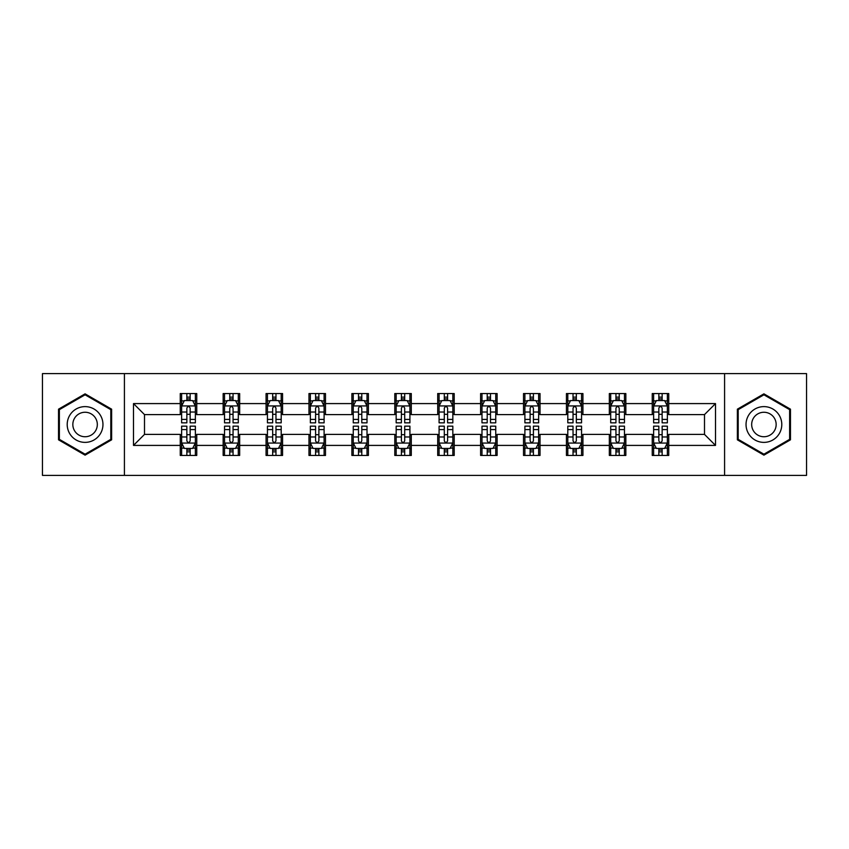 <?xml version="1.0" encoding="UTF-8"?>
<svg xmlns="http://www.w3.org/2000/svg" width="849" height="849" viewBox="0 0 849 849"><rect width="100%" height="100%" fill="white"/><g stroke="black" fill="none" stroke-linecap="round" stroke-linejoin="round"><path stroke-width="1.27" d="M724.579 475.387L806.55 475.387L806.55 373.613L724.579 373.613L724.579 475.387L124.421 475.387L124.421 373.613L42.45 373.613L42.45 475.387L124.421 475.387M724.579 373.613L124.421 373.613M668.747 403.593L668.747 393.554L652.244 393.554L652.244 403.593L625.84 403.593L625.84 393.554L609.338 393.554L609.338 403.593L582.934 403.593L582.934 393.554L566.432 393.554L566.432 403.593L540.028 403.593L540.028 393.554L523.515 393.554L523.515 403.593L497.111 403.593L497.111 393.554L480.608 393.554L480.608 403.593L454.204 403.593L454.204 393.554L437.702 393.554L437.702 403.593L411.298 403.593L411.298 393.554L394.796 393.554L394.796 403.593L368.392 403.593L368.392 393.554L351.889 393.554L351.889 403.593L325.485 403.593L325.485 393.554L308.972 393.554L308.972 403.593L282.568 403.593L282.568 393.554L266.066 393.554L266.066 403.593L239.662 403.593L239.662 393.554L223.16 393.554L223.16 403.593L196.756 403.593L196.756 393.554L180.253 393.554L180.253 403.593L133.495 403.593L133.495 445.407L144.5 434.401L180.253 434.401L180.253 455.446L196.756 455.446L196.756 434.401L223.16 434.401L223.16 455.446L239.662 455.446L239.662 434.401L266.066 434.401L266.066 455.446L282.568 455.446L282.568 434.401L308.972 434.401L308.972 455.446L325.485 455.446L325.485 434.401L351.889 434.401L351.889 455.446L368.392 455.446L368.392 434.401L394.796 434.401L394.796 455.446L411.298 455.446L411.298 434.401L437.702 434.401L437.702 455.446L454.204 455.446L454.204 434.401L480.608 434.401L480.608 455.446L497.111 455.446L497.111 434.401L523.515 434.401L523.515 455.446L540.028 455.446L540.028 434.401L566.432 434.401L566.432 455.446L582.934 455.446L582.934 434.401L609.338 434.401L609.338 455.446L625.84 455.446L625.84 434.401L652.244 434.401L652.244 455.446L668.747 455.446L668.747 434.401L704.5 434.401L704.5 414.599L668.747 414.599L668.747 403.593L715.505 403.593L715.505 445.407L668.747 445.407M652.244 445.407L625.84 445.407M609.338 445.407L582.934 445.407M566.432 445.407L540.028 445.407M523.515 445.407L497.111 445.407M480.608 445.407L454.204 445.407M437.702 445.407L411.298 445.407M394.796 445.407L368.392 445.407M351.889 445.407L325.485 445.407M308.972 445.407L282.568 445.407M266.066 445.407L239.662 445.407M223.16 445.407L196.756 445.407M180.253 445.407L133.495 445.407M652.244 403.593L652.244 414.599L625.84 414.599L625.84 403.593M609.338 403.593L609.338 414.599L582.934 414.599L582.934 403.593M566.432 403.593L566.432 414.599L540.028 414.599L540.028 403.593M523.515 403.593L523.515 414.599L497.111 414.599L497.111 403.593M480.608 403.593L480.608 414.599L454.204 414.599L454.204 403.593M437.702 403.593L437.702 414.599L411.298 414.599L411.298 403.593M394.796 403.593L394.796 414.599L368.392 414.599L368.392 403.593M351.889 403.593L351.889 414.599L325.485 414.599L325.485 403.593M308.972 403.593L308.972 414.599L282.568 414.599L282.568 403.593M266.066 403.593L266.066 414.599L239.662 414.599L239.662 403.593M223.16 403.593L223.16 414.599L196.756 414.599L196.756 403.593M180.253 403.593L180.253 414.599L144.5 414.599L133.495 403.593M144.5 414.599L144.5 434.401M715.505 445.407L704.5 434.401M704.5 414.599L715.505 403.593M180.253 400.431L181.622 400.431M186.854 400.431L190.155 400.431M195.376 400.431L196.756 400.431M180.253 414.323L181.622 414.323M186.854 414.323L190.155 414.323M195.376 414.323L196.756 414.323M180.253 434.677L181.622 434.677M186.854 434.677L190.155 434.677M195.376 434.677L196.756 434.677M180.253 448.569L181.622 448.569M186.854 448.569L190.155 448.569M195.376 448.569L196.756 448.569M223.16 434.677L224.539 434.677M229.761 434.677L233.061 434.677M238.293 434.677L239.662 434.677M223.16 448.569L224.539 448.569M229.761 448.569L233.061 448.569M238.293 448.569L239.662 448.569M223.16 400.431L224.539 400.431M229.761 400.431L233.061 400.431M238.293 400.431L239.662 400.431M223.16 414.323L224.539 414.323M229.761 414.323L233.061 414.323M238.293 414.323L239.662 414.323M266.066 434.677L267.446 434.677M272.667 434.677L275.967 434.677M281.199 434.677L282.568 434.677M266.066 448.569L267.446 448.569M272.667 448.569L275.967 448.569M281.199 448.569L282.568 448.569M266.066 400.431L267.446 400.431M272.667 400.431L275.967 400.431M281.199 400.431L282.568 400.431M266.066 414.323L267.446 414.323M272.667 414.323L275.967 414.323M281.199 414.323L282.568 414.323M308.972 434.677L310.352 434.677M315.584 434.677L318.884 434.677M324.106 434.677L325.485 434.677M308.972 448.569L310.352 448.569M315.584 448.569L318.884 448.569M324.106 448.569L325.485 448.569M308.972 400.431L310.352 400.431M315.584 400.431L318.884 400.431M324.106 400.431L325.485 400.431M308.972 414.323L310.352 414.323M315.584 414.323L318.884 414.323M324.106 414.323L325.485 414.323M351.889 434.677L353.258 434.677M358.49 434.677L361.791 434.677M367.012 434.677L368.392 434.677M351.889 448.569L353.258 448.569M358.49 448.569L361.791 448.569M367.012 448.569L368.392 448.569M351.889 400.431L353.258 400.431M358.49 400.431L361.791 400.431M367.012 400.431L368.392 400.431M351.889 414.323L353.258 414.323M358.49 414.323L361.791 414.323M367.012 414.323L368.392 414.323M394.796 434.677L396.165 434.677M401.397 434.677L404.697 434.677M409.918 434.677L411.298 434.677M394.796 448.569L396.165 448.569M401.397 448.569L404.697 448.569M409.918 448.569L411.298 448.569M394.796 400.431L396.165 400.431M401.397 400.431L404.697 400.431M409.918 400.431L411.298 400.431M394.796 414.323L396.165 414.323M401.397 414.323L404.697 414.323M409.918 414.323L411.298 414.323M437.702 434.677L439.082 434.677M444.303 434.677L447.603 434.677M452.835 434.677L454.204 434.677M437.702 448.569L439.082 448.569M444.303 448.569L447.603 448.569M452.835 448.569L454.204 448.569M437.702 400.431L439.082 400.431M444.303 400.431L447.603 400.431M452.835 400.431L454.204 400.431M437.702 414.323L439.082 414.323M444.303 414.323L447.603 414.323M452.835 414.323L454.204 414.323M480.608 434.677L481.988 434.677M487.209 434.677L490.51 434.677M495.742 434.677L497.111 434.677M480.608 448.569L481.988 448.569M487.209 448.569L490.51 448.569M495.742 448.569L497.111 448.569M480.608 400.431L481.988 400.431M487.209 400.431L490.51 400.431M495.742 400.431L497.111 400.431M480.608 414.323L481.988 414.323M487.209 414.323L490.51 414.323M495.742 414.323L497.111 414.323M523.515 434.677L524.894 434.677M530.116 434.677L533.416 434.677M538.648 434.677L540.028 434.677M523.515 448.569L524.894 448.569M530.116 448.569L533.416 448.569M538.648 448.569L540.028 448.569M523.515 400.431L524.894 400.431M530.116 400.431L533.416 400.431M538.648 400.431L540.028 400.431M523.515 414.323L524.894 414.323M530.116 414.323L533.416 414.323M538.648 414.323L540.028 414.323M566.432 434.677L567.801 434.677M573.033 434.677L576.333 434.677M581.554 434.677L582.934 434.677M566.432 448.569L567.801 448.569M573.033 448.569L576.333 448.569M581.554 448.569L582.934 448.569M566.432 400.431L567.801 400.431M573.033 400.431L576.333 400.431M581.554 400.431L582.934 400.431M566.432 414.323L567.801 414.323M573.033 414.323L576.333 414.323M581.554 414.323L582.934 414.323M609.338 434.677L610.707 434.677M615.939 434.677L619.239 434.677M624.461 434.677L625.84 434.677M609.338 448.569L610.707 448.569M615.939 448.569L619.239 448.569M624.461 448.569L625.84 448.569M609.338 400.431L610.707 400.431M615.939 400.431L619.239 400.431M624.461 400.431L625.84 400.431M609.338 414.323L610.707 414.323M615.939 414.323L619.239 414.323M624.461 414.323L625.84 414.323M652.244 434.677L653.624 434.677M658.845 434.677L662.146 434.677M667.378 434.677L668.747 434.677M652.244 448.569L653.624 448.569M658.845 448.569L662.146 448.569M667.378 448.569L668.747 448.569M652.244 400.431L653.624 400.431M658.845 400.431L662.146 400.431M667.378 400.431L668.747 400.431M652.244 414.323L653.624 414.323M658.845 414.323L662.146 414.323M667.378 414.323L668.747 414.323M85.08 455.149L111.622 439.824L111.622 409.176L85.08 393.851L58.539 409.176L58.539 439.824L85.08 455.149M790.461 409.176L763.92 393.851L737.378 409.176L737.378 439.824L763.92 455.149L790.461 439.824L790.461 409.176M190.155 397.13L186.854 397.13M195.376 419.406L190.155 419.406L190.155 422.844L195.376 422.844L195.376 406.066L192.627 400.569L184.382 400.569L181.622 406.066L181.622 422.844L186.854 422.844L186.854 419.406L181.622 419.406M181.622 406.066L181.622 393.554M195.376 406.066L195.376 393.554M186.854 400.569L186.854 393.554M190.155 393.554L190.155 400.569M190.155 419.406L190.155 408.136C189.051 406.013 187.958 406.013 186.854 408.136L186.854 419.406M186.854 451.87L190.155 451.87M181.622 429.594L186.854 429.594L186.854 426.156L181.622 426.156L181.622 442.934L184.382 448.431L192.627 448.431L195.376 442.934L195.376 426.156L190.155 426.156L190.155 429.594L195.376 429.594M195.376 442.934L195.376 455.446M181.622 442.934L181.622 455.446M190.155 448.431L190.155 455.446M186.854 455.446L186.854 448.431M186.854 429.594L186.854 440.864C187.947 442.987 189.051 442.987 190.155 440.864L190.155 429.594M100.564 433.436A17.882 17.882 0 0 0 94.027 409.016A17.882 17.882 0 0 0 69.597 415.564A17.882 17.882 0 0 0 76.145 439.984A17.882 17.882 0 0 0 100.564 433.436M95.682 430.623A12.236 12.236 0 0 0 91.204 413.898A12.236 12.236 0 0 0 74.479 418.377A12.236 12.236 0 0 0 78.968 435.102A12.236 12.236 0 0 0 95.682 430.623M59.366 439.347L59.366 409.653L85.08 394.806L110.805 409.653L110.805 439.347L85.08 454.194L59.366 439.347M763.92 406.618A17.882 17.882 0 0 0 746.038 424.5A17.882 17.882 0 0 0 763.92 442.382A17.882 17.882 0 0 0 781.791 424.5A17.882 17.882 0 0 0 763.92 406.618M763.92 412.264A12.236 12.236 0 0 0 751.673 424.5A12.236 12.236 0 0 0 763.92 436.736A12.236 12.236 0 0 0 776.156 424.5A12.236 12.236 0 0 0 763.92 412.264M789.634 439.347L763.92 454.194L738.195 439.347L738.195 409.653L763.92 394.806L789.634 409.653L789.634 439.347M233.061 397.13L229.761 397.13M238.293 419.406L233.061 419.406L233.061 422.844L238.293 422.844L238.293 406.066L235.534 400.569L227.288 400.569L224.539 406.066L224.539 422.844L229.761 422.844L229.761 419.406L224.539 419.406M224.539 406.066L224.539 393.554M238.293 406.066L238.293 393.554M229.761 400.569L229.761 393.554M233.061 393.554L233.061 400.569M233.061 419.406L233.061 408.136C231.968 406.013 230.864 406.013 229.761 408.136L229.761 419.406M275.967 397.13L272.667 397.13M281.199 419.406L275.967 419.406L275.967 422.844L281.199 422.844L281.199 406.066L278.451 400.569L270.194 400.569L267.446 406.066L267.446 422.844L272.667 422.844L272.667 419.406L267.446 419.406M267.446 406.066L267.446 393.554M281.199 406.066L281.199 393.554M272.667 400.569L272.667 393.554M275.967 393.554L275.967 400.569M275.967 419.406L275.967 408.136C274.874 406.013 273.771 406.013 272.667 408.136L272.667 419.406M229.761 451.87L233.061 451.87M224.539 429.594L229.761 429.594L229.761 426.156L224.539 426.156L224.539 442.934L227.288 448.431L235.534 448.431L238.293 442.934L238.293 426.156L233.061 426.156L233.061 429.594L238.293 429.594M238.293 442.934L238.293 455.446M224.539 442.934L224.539 455.446M233.061 448.431L233.061 455.446M229.761 455.446L229.761 448.431M229.761 429.594L229.761 440.864C230.864 442.987 231.957 442.987 233.061 440.864L233.061 429.594M272.667 451.87L275.967 451.87M267.446 429.594L272.667 429.594L272.667 426.156L267.446 426.156L267.446 442.934L270.194 448.431L278.451 448.431L281.199 442.934L281.199 426.156L275.967 426.156L275.967 429.594L281.199 429.594M281.199 442.934L281.199 455.446M267.446 442.934L267.446 455.446M275.967 448.431L275.967 455.446M272.667 455.446L272.667 448.431M272.667 429.594L272.667 440.864C273.771 442.987 274.874 442.987 275.967 440.864L275.967 429.594M318.884 397.13L315.584 397.13M324.106 419.406L318.884 419.406L318.884 422.844L324.106 422.844L324.106 406.066L321.357 400.569L313.101 400.569L310.352 406.066L310.352 422.844L315.584 422.844L315.584 419.406L310.352 419.406M310.352 406.066L310.352 393.554M324.106 406.066L324.106 393.554M315.584 400.569L315.584 393.554M318.884 393.554L318.884 400.569M318.884 419.406L318.884 408.136C317.781 406.013 316.677 406.013 315.584 408.136L315.584 419.406M361.791 397.13L358.49 397.13M367.012 419.406L361.791 419.406L361.791 422.844L367.012 422.844L367.012 406.066L364.263 400.569L356.007 400.569L353.258 406.066L353.258 422.844L358.49 422.844L358.49 419.406L353.258 419.406M353.258 406.066L353.258 393.554M367.012 406.066L367.012 393.554M358.49 400.569L358.49 393.554M361.791 393.554L361.791 400.569M361.791 419.406L361.791 408.136C360.687 406.013 359.594 406.013 358.49 408.136L358.49 419.406M404.697 397.13L401.397 397.13M409.918 419.406L404.697 419.406L404.697 422.844L409.918 422.844L409.918 406.066L407.17 400.569L398.924 400.569L396.165 406.066L396.165 422.844L401.397 422.844L401.397 419.406L396.165 419.406M396.165 406.066L396.165 393.554M409.918 406.066L409.918 393.554M401.397 400.569L401.397 393.554M404.697 393.554L404.697 400.569M404.697 419.406L404.697 408.136C403.593 406.013 402.5 406.013 401.397 408.136L401.397 419.406M315.584 451.87L318.884 451.87M310.352 429.594L315.584 429.594L315.584 426.156L310.352 426.156L310.352 442.934L313.101 448.431L321.357 448.431L324.106 442.934L324.106 426.156L318.884 426.156L318.884 429.594L324.106 429.594M324.106 442.934L324.106 455.446M310.352 442.934L310.352 455.446M318.884 448.431L318.884 455.446M315.584 455.446L315.584 448.431M315.584 429.594L315.584 440.864C316.677 442.987 317.781 442.987 318.884 440.864L318.884 429.594M358.49 451.87L361.791 451.87M353.258 429.594L358.49 429.594L358.49 426.156L353.258 426.156L353.258 442.934L356.007 448.431L364.263 448.431L367.012 442.934L367.012 426.156L361.791 426.156L361.791 429.594L367.012 429.594M367.012 442.934L367.012 455.446M353.258 442.934L353.258 455.446M361.791 448.431L361.791 455.446M358.49 455.446L358.49 448.431M358.49 429.594L358.49 440.864C359.583 442.987 360.687 442.987 361.791 440.864L361.791 429.594M401.397 451.87L404.697 451.87M396.165 429.594L401.397 429.594L401.397 426.156L396.165 426.156L396.165 442.934L398.924 448.431L407.17 448.431L409.918 442.934L409.918 426.156L404.697 426.156L404.697 429.594L409.918 429.594M409.918 442.934L409.918 455.446M396.165 442.934L396.165 455.446M404.697 448.431L404.697 455.446M401.397 455.446L401.397 448.431M401.397 429.594L401.397 440.864C402.49 442.987 403.593 442.987 404.697 440.864L404.697 429.594M444.303 451.87L447.603 451.87M439.082 429.594L444.303 429.594L444.303 426.156L439.082 426.156L439.082 442.934L441.83 448.431L450.076 448.431L452.835 442.934L452.835 426.156L447.603 426.156L447.603 429.594L452.835 429.594M452.835 442.934L452.835 455.446M439.082 442.934L439.082 455.446M447.603 448.431L447.603 455.446M444.303 455.446L444.303 448.431M444.303 429.594L444.303 440.864C445.407 442.987 446.5 442.987 447.603 440.864L447.603 429.594M487.209 451.87L490.51 451.87M481.988 429.594L487.209 429.594L487.209 426.156L481.988 426.156L481.988 442.934L484.737 448.431L492.993 448.431L495.742 442.934L495.742 426.156L490.51 426.156L490.51 429.594L495.742 429.594M495.742 442.934L495.742 455.446M481.988 442.934L481.988 455.446M490.51 448.431L490.51 455.446M487.209 455.446L487.209 448.431M487.209 429.594L487.209 440.864C488.313 442.987 489.406 442.987 490.51 440.864L490.51 429.594M530.116 451.87L533.416 451.87M524.894 429.594L530.116 429.594L530.116 426.156L524.894 426.156L524.894 442.934L527.643 448.431L535.899 448.431L538.648 442.934L538.648 426.156L533.416 426.156L533.416 429.594L538.648 429.594M538.648 442.934L538.648 455.446M524.894 442.934L524.894 455.446M533.416 448.431L533.416 455.446M530.116 455.446L530.116 448.431M530.116 429.594L530.116 440.864C531.219 442.987 532.323 442.987 533.416 440.864L533.416 429.594M447.603 397.13L444.303 397.13M452.835 419.406L447.603 419.406L447.603 422.844L452.835 422.844L452.835 406.066L450.076 400.569L441.83 400.569L439.082 406.066L439.082 422.844L444.303 422.844L444.303 419.406L439.082 419.406M439.082 406.066L439.082 393.554M452.835 406.066L452.835 393.554M444.303 400.569L444.303 393.554M447.603 393.554L447.603 400.569M447.603 419.406L447.603 408.136C446.51 406.013 445.407 406.013 444.303 408.136L444.303 419.406M490.51 397.13L487.209 397.13M495.742 419.406L490.51 419.406L490.51 422.844L495.742 422.844L495.742 406.066L492.993 400.569L484.737 400.569L481.988 406.066L481.988 422.844L487.209 422.844L487.209 419.406L481.988 419.406M481.988 406.066L481.988 393.554M495.742 406.066L495.742 393.554M487.209 400.569L487.209 393.554M490.51 393.554L490.51 400.569M490.51 419.406L490.51 408.136C489.417 406.013 488.313 406.013 487.209 408.136L487.209 419.406M533.416 397.13L530.116 397.13M538.648 419.406L533.416 419.406L533.416 422.844L538.648 422.844L538.648 406.066L535.899 400.569L527.643 400.569L524.894 406.066L524.894 422.844L530.116 422.844L530.116 419.406L524.894 419.406M524.894 406.066L524.894 393.554M538.648 406.066L538.648 393.554M530.116 400.569L530.116 393.554M533.416 393.554L533.416 400.569M533.416 419.406L533.416 408.136C532.323 406.013 531.219 406.013 530.116 408.136L530.116 419.406M576.333 397.13L573.033 397.13M581.554 419.406L576.333 419.406L576.333 422.844L581.554 422.844L581.554 406.066L578.806 400.569L570.549 400.569L567.801 406.066L567.801 422.844L573.033 422.844L573.033 419.406L567.801 419.406M567.801 406.066L567.801 393.554M581.554 406.066L581.554 393.554M573.033 400.569L573.033 393.554M576.333 393.554L576.333 400.569M576.333 419.406L576.333 408.136C575.229 406.013 574.126 406.013 573.033 408.136L573.033 419.406M573.033 451.87L576.333 451.87M567.801 429.594L573.033 429.594L573.033 426.156L567.801 426.156L567.801 442.934L570.549 448.431L578.806 448.431L581.554 442.934L581.554 426.156L576.333 426.156L576.333 429.594L581.554 429.594M581.554 442.934L581.554 455.446M567.801 442.934L567.801 455.446M576.333 448.431L576.333 455.446M573.033 455.446L573.033 448.431M573.033 429.594L573.033 440.864C574.126 442.987 575.229 442.987 576.333 440.864L576.333 429.594M619.239 397.13L615.939 397.13M624.461 419.406L619.239 419.406L619.239 422.844L624.461 422.844L624.461 406.066L621.712 400.569L613.466 400.569L610.707 406.066L610.707 422.844L615.939 422.844L615.939 419.406L610.707 419.406M610.707 406.066L610.707 393.554M624.461 406.066L624.461 393.554M615.939 400.569L615.939 393.554M619.239 393.554L619.239 400.569M619.239 419.406L619.239 408.136C618.136 406.013 617.043 406.013 615.939 408.136L615.939 419.406M615.939 451.87L619.239 451.87M610.707 429.594L615.939 429.594L615.939 426.156L610.707 426.156L610.707 442.934L613.466 448.431L621.712 448.431L624.461 442.934L624.461 426.156L619.239 426.156L619.239 429.594L624.461 429.594M624.461 442.934L624.461 455.446M610.707 442.934L610.707 455.446M619.239 448.431L619.239 455.446M615.939 455.446L615.939 448.431M615.939 429.594L615.939 440.864C617.032 442.987 618.136 442.987 619.239 440.864L619.239 429.594M662.146 397.13L658.845 397.13M667.378 419.406L662.146 419.406L662.146 422.844L667.378 422.844L667.378 406.066L664.618 400.569L656.373 400.569L653.624 406.066L653.624 422.844L658.845 422.844L658.845 419.406L653.624 419.406M653.624 406.066L653.624 393.554M667.378 406.066L667.378 393.554M658.845 400.569L658.845 393.554M662.146 393.554L662.146 400.569M662.146 419.406L662.146 408.136C661.053 406.013 659.949 406.013 658.845 408.136L658.845 419.406M658.845 451.87L662.146 451.87M653.624 429.594L658.845 429.594L658.845 426.156L653.624 426.156L653.624 442.934L656.373 448.431L664.618 448.431L667.378 442.934L667.378 426.156L662.146 426.156L662.146 429.594L667.378 429.594M667.378 442.934L667.378 455.446M653.624 442.934L653.624 455.446M662.146 448.431L662.146 455.446M658.845 455.446L658.845 448.431M658.845 429.594L658.845 440.864C659.949 442.987 661.042 442.987 662.146 440.864L662.146 429.594M195.312 405.939L181.697 405.939M181.622 400.898L184.212 400.898M192.797 400.898L195.376 400.898M186.854 412.03L181.622 412.03M195.376 412.03L190.155 412.03M190.155 398.881L186.854 398.881M181.697 443.061L195.312 443.061M195.376 448.102L192.797 448.102M184.212 448.102L181.622 448.102M190.155 436.97L195.376 436.97M181.622 436.97L186.854 436.97M186.854 450.119L190.155 450.119M238.219 405.939L224.603 405.939M224.539 400.898L227.118 400.898M235.704 400.898L238.293 400.898M229.761 412.03L224.539 412.03M238.293 412.03L233.061 412.03M233.061 398.881L229.761 398.881M281.125 405.939L267.509 405.939M267.446 400.898L270.024 400.898M278.61 400.898L281.199 400.898M272.667 412.03L267.446 412.03M281.199 412.03L275.967 412.03M275.967 398.881L272.667 398.881M224.603 443.061L238.219 443.061M238.293 448.102L235.704 448.102M227.118 448.102L224.539 448.102M233.061 436.97L238.293 436.97M224.539 436.97L229.761 436.97M229.761 450.119L233.061 450.119M267.509 443.061L281.125 443.061M281.199 448.102L278.61 448.102M270.024 448.102L267.446 448.102M275.967 436.97L281.199 436.97M267.446 436.97L272.667 436.97M272.667 450.119L275.967 450.119M324.031 405.939L310.426 405.939M310.352 400.898L312.941 400.898M321.516 400.898L324.106 400.898M315.584 412.03L310.352 412.03M324.106 412.03L318.884 412.03M318.884 398.881L315.584 398.881M366.948 405.939L353.333 405.939M353.258 400.898L355.848 400.898M364.433 400.898L367.012 400.898M358.49 412.03L353.258 412.03M367.012 412.03L361.791 412.03M361.791 398.881L358.49 398.881M409.855 405.939L396.239 405.939M396.165 400.898L398.754 400.898M407.34 400.898L409.918 400.898M401.397 412.03L396.165 412.03M409.918 412.03L404.697 412.03M404.697 398.881L401.397 398.881M310.426 443.061L324.031 443.061M324.106 448.102L321.516 448.102M312.941 448.102L310.352 448.102M318.884 436.97L324.106 436.97M310.352 436.97L315.584 436.97M315.584 450.119L318.884 450.119M353.333 443.061L366.948 443.061M367.012 448.102L364.433 448.102M355.848 448.102L353.258 448.102M361.791 436.97L367.012 436.97M353.258 436.97L358.49 436.97M358.49 450.119L361.791 450.119M396.239 443.061L409.855 443.061M409.918 448.102L407.34 448.102M398.754 448.102L396.165 448.102M404.697 436.97L409.918 436.97M396.165 436.97L401.397 436.97M401.397 450.119L404.697 450.119M439.145 443.061L452.761 443.061M452.835 448.102L450.246 448.102M441.66 448.102L439.082 448.102M447.603 436.97L452.835 436.97M439.082 436.97L444.303 436.97M444.303 450.119L447.603 450.119M482.052 443.061L495.667 443.061M495.742 448.102L493.152 448.102M484.567 448.102L481.988 448.102M490.51 436.97L495.742 436.97M481.988 436.97L487.209 436.97M487.209 450.119L490.51 450.119M524.969 443.061L538.574 443.061M538.648 448.102L536.059 448.102M527.484 448.102L524.894 448.102M533.416 436.97L538.648 436.97M524.894 436.97L530.116 436.97M530.116 450.119L533.416 450.119M452.761 405.939L439.145 405.939M439.082 400.898L441.66 400.898M450.246 400.898L452.835 400.898M444.303 412.03L439.082 412.03M452.835 412.03L447.603 412.03M447.603 398.881L444.303 398.881M495.667 405.939L482.052 405.939M481.988 400.898L484.567 400.898M493.152 400.898L495.742 400.898M487.209 412.03L481.988 412.03M495.742 412.03L490.51 412.03M490.51 398.881L487.209 398.881M538.574 405.939L524.969 405.939M524.894 400.898L527.484 400.898M536.059 400.898L538.648 400.898M530.116 412.03L524.894 412.03M538.648 412.03L533.416 412.03M533.416 398.881L530.116 398.881M581.491 405.939L567.875 405.939M567.801 400.898L570.39 400.898M578.976 400.898L581.554 400.898M573.033 412.03L567.801 412.03M581.554 412.03L576.333 412.03M576.333 398.881L573.033 398.881M567.875 443.061L581.491 443.061M581.554 448.102L578.976 448.102M570.39 448.102L567.801 448.102M576.333 436.97L581.554 436.97M567.801 436.97L573.033 436.97M573.033 450.119L576.333 450.119M624.397 405.939L610.781 405.939M610.707 400.898L613.296 400.898M621.882 400.898L624.461 400.898M615.939 412.03L610.707 412.03M624.461 412.03L619.239 412.03M619.239 398.881L615.939 398.881M610.781 443.061L624.397 443.061M624.461 448.102L621.882 448.102M613.296 448.102L610.707 448.102M619.239 436.97L624.461 436.97M610.707 436.97L615.939 436.97M615.939 450.119L619.239 450.119M667.303 405.939L653.688 405.939M653.624 400.898L656.203 400.898M664.788 400.898L667.378 400.898M658.845 412.03L653.624 412.03M667.378 412.03L662.146 412.03M662.146 398.881L658.845 398.881M653.688 443.061L667.303 443.061M667.378 448.102L664.788 448.102M656.203 448.102L653.624 448.102M662.146 436.97L667.378 436.97M653.624 436.97L658.845 436.97M658.845 450.119L662.146 450.119"/></g></svg>
